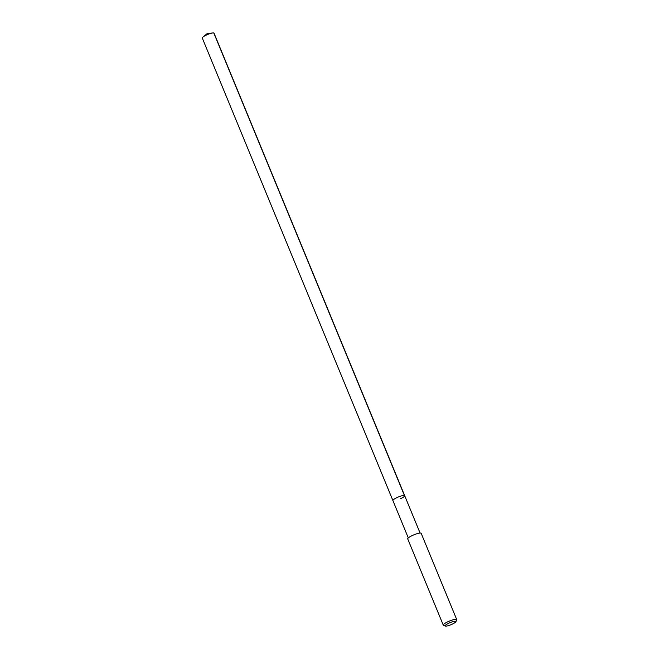<?xml version="1.0" encoding="UTF-8"?>
<svg xmlns="http://www.w3.org/2000/svg" width="659" height="659" viewBox="0 0 659 659"><rect width="100%" height="100%" fill="white"/><g stroke="black" fill="none" stroke-linecap="round" stroke-linejoin="round"><path stroke-width="0.99" d="M420.088 533.065L214.051 33.181A6.376 1.227 157.6 0 0 212.873 32.95A6.376 1.227 157.6 0 0 206.349 35.059A6.376 1.227 157.6 0 0 202.947 37.044A6.376 1.227 157.6 0 0 202.272 38.033L392.904 500.56A6.376 1.227 -22.4 0 1 396.99 497.586A6.376 1.227 -22.4 0 1 404.692 495.7A6.376 1.227 -22.4 0 1 400.606 498.674M404.692 495.7A6.376 1.227 157.6 0 0 396.99 497.586A6.376 1.227 157.6 0 0 392.904 500.56L408.308 537.925M456.728 619.575L421.192 533.345A7.282 1.4 157.6 0 0 412.386 535.495A7.282 1.4 157.6 0 0 407.723 538.897L443.268 625.119A7.282 1.4 -22.4 0 1 447.931 621.725A7.282 1.4 -22.4 0 1 456.728 619.575A7.282 1.4 -22.4 0 1 456.703 619.88L455.904 621.692A5.824 1.12 -22.4 0 1 452.198 624.172A5.824 1.12 -22.4 0 1 445.344 626.05A5.824 1.12 -22.4 0 1 448.886 623.167A5.824 1.12 -22.4 0 1 455.904 621.692M445.344 626.05L443.499 625.325A7.282 1.4 -22.4 0 1 443.268 625.119M213.788 32.983L404.42 495.502M202.947 37.044L207.297 33.502L212.873 32.95"/></g></svg>
